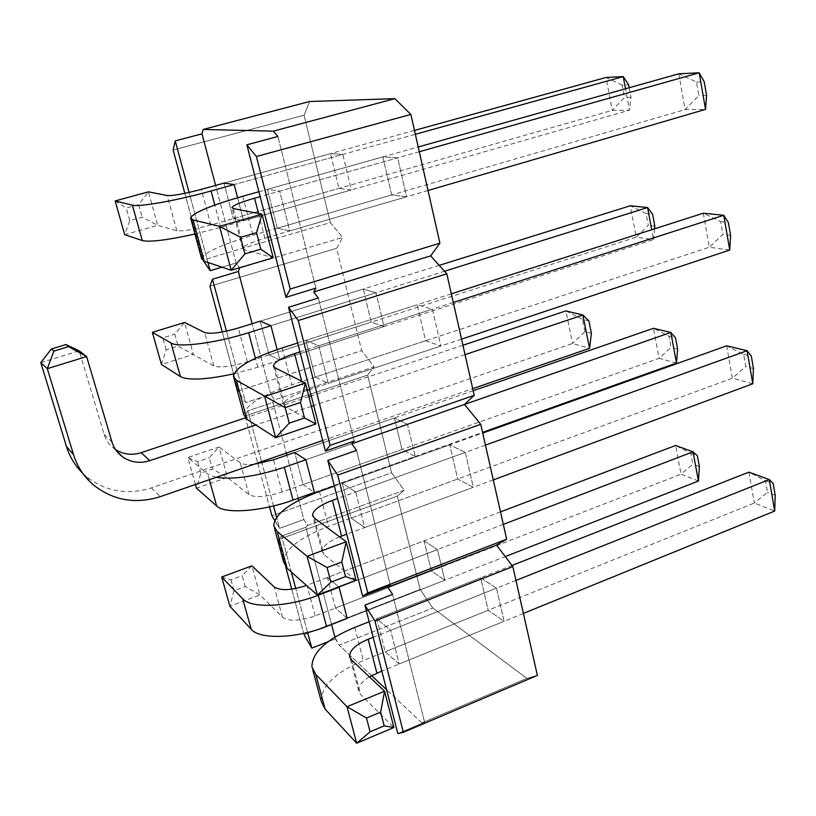 <?xml version="1.0" encoding="UTF-8"?>
<svg xmlns="http://www.w3.org/2000/svg" width="816" height="816" viewBox="0 0 816 816"><rect width="100%" height="100%" fill="white"/><g stroke="black" fill="none" stroke-linecap="round" stroke-linejoin="round"><path stroke-width="0.61" stroke-dasharray="4.08 3.06" d="M503.319 524.392L339.099 587.234L437.468 549.596L424.096 540.855L327.461 577.493L335.478 608.053L431.358 570.914L424.096 540.855L437.468 549.596L444.802 580.217L431.358 570.914L424.096 540.855L327.461 577.493L338.701 586.898L327.461 577.493L335.478 608.053L347.218 618.375L505.247 556.583M500.504 511.877L306.5 585.439M698.445 481.032L681.034 474.188L692.825 464.182L690.805 453.37L675.607 445.475L681.034 474.188L315.16 615.927C299.819 621.139 288.925 621.588 282.499 617.263L259.947 594.946L245.208 586.51L233.988 590.713L229.928 606.268L259.947 594.946L251.899 565.845L242.179 575.647L245.208 586.51M699.394 466.66L692.825 464.182M221.646 577.024L230.928 579.819L242.179 575.647M233.988 590.713L230.928 579.819M690.805 453.37L697.374 455.777M473.178 390.711L294.658 452.492L303.073 484.561L314.405 492.466L482.572 432.368M294.658 452.492L394.393 417.976L402.013 449.483L303.073 484.561L314.405 492.466L415.16 456.46L402.013 449.483L303.073 484.561L294.658 452.492L394.393 417.976L407.459 424.32L415.16 456.46L402.013 449.483L394.393 417.976L407.459 424.32L305.878 459.755L464.518 404.42M676.495 363.049L659.124 358.326L671.058 347.443L668.947 336.141L653.453 328.318L659.124 358.326L282.091 491.997C266.281 497.026 255.245 497.913 248.982 494.669L227.44 477.452L212.446 469.088L200.869 473.056L196.493 488.182L227.44 477.452L219.014 446.995L187.813 457.552L207.733 474.035L216.138 477.34M254.021 464.253C247.187 464.906 242.607 464.437 240.281 462.835L219.014 446.995L209.263 457.715L212.446 469.088M677.617 349.126L671.058 347.443M195.442 484.49L187.813 457.552L197.666 461.662L209.263 457.715M200.869 473.056L197.666 461.662M668.947 336.141L675.505 337.742M369.169 621.741L511.989 565.468M748.884 472.138L754.321 503.033L767.509 492.374L765.49 480.746L748.884 472.138M321.208 701.219C321.198 686.154 335.243 672.598 363.334 660.562L754.321 503.033L774.7 511.051M523.403 613.418L381.827 671.089M515.957 580.431L373.157 637.286M369.362 676.821C361.865 681.472 358.285 686.123 358.622 690.785L360.59 694.538L393.904 727.495M765.49 480.746L773.191 483.572M775.2 495.281L767.509 492.374M334.387 486.112L482.725 433.061M726.658 345.821L732.36 378.226L745.732 366.557L743.621 354.348L726.658 345.821M283.58 561.969C284.396 549.525 299.37 537.662 328.501 526.402L732.36 378.226L752.78 383.775M493.292 479.9L346.718 534.194M485.449 445.138L337.569 498.515M339.609 536.857C328.114 541.702 322.289 546.608 322.136 551.565L323.932 554.564L356.072 580.258M743.621 354.348L751.332 356.225M753.443 368.526L745.732 366.557M233.917 373.81L257.805 367.261L653.534 239.557L651.709 229.724M439.212 265.363L260.192 321.188L363.242 289.058L375.952 292.75L384.04 326.522L371.229 322.136L363.242 289.058L375.952 292.75L270.943 325.706L444.506 271.249M654.575 228.806L653.534 239.557L636.225 237.181L247.36 361.845C231.061 366.639 219.871 368.026 213.802 365.976L178.123 346.106L166.178 349.819L161.456 364.456L193.402 354.399L184.569 322.463L174.787 334.183L178.123 346.106M646.088 213.517L630.278 205.775L636.225 237.181L648.292 225.349L646.088 213.517L652.627 214.231M654.83 226.144L648.292 225.349M152.357 332.336L162.812 337.875L174.787 334.183M166.178 349.819L162.812 337.875M297.677 342.985L451.33 293.831M703.331 213.211L709.318 247.238L722.874 234.457L720.661 221.636L703.331 213.211M243.78 414.681C245.514 405.175 261.508 395.24 291.761 384.856L709.318 247.238L729.739 250.053M461.55 339.13L309.631 389.589M307.285 390.364L304.307 391.354C291.118 395.944 284.192 400.258 283.54 404.318L285.141 406.49L315.914 423.963M453.278 302.45L299.951 351.849M720.661 221.636L728.372 222.472M730.595 235.396L722.874 234.457M194.963 234.019L220.718 227.389L629.473 110.191L625.495 88.781M414.487 130.427L223.961 183.1L330.511 153.643L342.822 154.418L351.329 189.934L338.915 188.404L330.511 153.643L342.822 154.418L234.161 184.569L415.354 134.293M629.187 87.74L630.972 97.339L629.473 110.191L612.245 110.374L210.834 224.971C194.004 229.52 182.672 231.428 176.817 230.714L157.702 225.359L142.127 217.158L129.795 220.595L124.695 234.661L157.702 225.359L148.43 191.842L138.638 204.643L142.127 217.158M622.149 85.119L606.023 77.479L612.245 110.374L624.454 97.512L622.149 85.119L628.657 84.854M630.972 97.339L624.454 97.512M115.148 200.95L126.266 208.06L138.638 204.643M129.795 220.595L126.266 208.06M258.886 191.729L418.22 146.982M678.8 73.807L685.093 109.599L698.853 95.605L696.517 82.11L678.8 73.807M201.613 258.641C204.377 252.46 221.483 244.667 252.929 235.283L685.093 109.599L705.514 109.385M428.033 190.505L270.392 236.589M267.954 237.303L264.863 238.201C251.144 242.342 243.739 245.718 242.648 248.35L244.045 249.574L273.207 257.754M419.291 151.735L260.151 196.625M696.517 82.11L704.228 81.804M706.564 95.401L698.853 95.605M307.581 632.471L295.749 588.489L307.581 632.471M291.312 572.016L281.632 536.061L278.348 539.621L285.712 566.855L278.348 539.621L397.29 496.128L404.144 490.222L391.568 472.75L367.669 375.115L374.136 366.833L361.672 350.615L336.631 248.299L342.669 237.405L330.337 222.615L304.062 115.25L309.621 101.5L304.062 115.25L173.135 150.001L304.062 115.25L330.337 222.615L202.837 259.998L203.5 260.957L202.837 259.998L330.337 222.615L342.669 237.405L239.72 268.056L342.669 237.405L336.631 248.299L209.936 286.294L336.631 248.299L361.672 350.615L238.211 390.966L245.718 402.676L226.46 331.143L245.718 402.676L270.8 394.383L252.134 323.707L270.8 394.383L245.718 402.676L238.211 390.966L361.672 350.615L374.136 366.833L274.472 399.901L270.8 394.383L274.472 399.901L374.136 366.833L367.669 375.115L244.973 416.007L257.662 462.998L244.973 416.007L247.891 410.764L272.932 402.451L274.472 399.901L272.932 402.451L286.304 453.094L272.932 402.451L247.891 410.764L244.973 416.007L367.669 375.115L391.568 472.75L271.901 515.753L391.568 472.75L404.144 490.222L307.571 525.453L303.838 519.527L298.778 500.361L303.838 519.527L279.551 528.34L276.563 517.262L279.551 528.34L274.737 520.414L279.551 528.34L303.838 519.527L307.571 525.453L404.144 490.222L397.29 496.128L278.348 539.621L281.632 536.061L305.867 527.207L307.571 525.453L305.867 527.207L331.561 624.495L305.867 527.207L281.632 536.061L291.312 572.016M291.73 589.162L303.674 633.389L291.73 589.162M421.913 722.905L526.881 678.371L432.786 608.002L420.118 589.387L397.29 496.128L420.118 589.387L304.042 634.756L420.118 589.387L432.786 608.002L526.881 678.371L537.377 675.393L526.881 678.371L421.913 722.905L386.611 689.755L421.913 722.905L424.606 722.242L392.588 594.374L424.606 722.242L421.913 722.905M371.535 675.597L339.13 645.16L432.786 608.002L339.13 645.16L334.907 637.153L335.356 638.857L328.114 641.713L335.356 638.857L339.13 645.16L371.535 675.597M277.287 228.194L289.762 230.928L406.592 196.768L391.68 194.932L382.857 156.917L397.647 157.845L406.592 196.768L391.68 194.932L382.857 156.917L397.647 157.845L406.592 196.768L289.762 230.928L279.704 191.107L397.647 157.845L279.704 191.107L267.383 189.343L382.857 156.917L267.383 189.343L277.287 228.194L391.68 194.932L277.287 228.194L289.762 230.928L279.704 191.107L267.383 189.343L277.287 228.194M432.409 309.172L440.864 345.994L425.564 340.751L417.2 304.745L432.409 309.172L440.864 345.994L425.564 340.751L417.2 304.745L432.409 309.172L318.77 345.79L305.867 340.364L315.231 377.114L328.277 383.398L318.77 345.79L305.867 340.364L417.2 304.745L305.867 340.364L315.231 377.114L425.564 340.751L315.231 377.114L328.277 383.398L440.864 345.994L328.277 383.398L318.77 345.79L432.409 309.172M465.304 452.411L473.321 487.295L457.684 479.012L449.749 444.853L465.304 452.411L473.321 487.295L457.684 479.012L449.749 444.853L465.304 452.411L355.705 491.966L342.281 483.286L351.145 518.099L364.691 527.534L355.705 491.966L342.281 483.286L449.749 444.853L342.281 483.286L351.145 518.099L457.684 479.012L351.145 518.099L364.691 527.534L473.321 487.295L364.691 527.534L355.705 491.966L465.304 452.411M496.485 588.183L504.094 621.282L488.182 610.266L480.644 577.82L496.485 588.183L504.094 621.282L488.182 610.266L480.644 577.82L496.485 588.183L390.65 630.319L376.788 618.732L385.203 651.749L399.167 664.02L390.65 630.319L376.788 618.732L480.644 577.82L376.788 618.732L385.203 651.749L488.182 610.266L385.203 651.749L399.167 664.02L504.094 621.282L399.167 664.02L390.65 630.319L496.485 588.183M223.961 183.1L233.264 218.566L243.607 220.83L237.589 197.737L243.607 220.83L351.329 189.934L338.915 188.404L330.511 153.643L223.961 183.1L233.264 218.566L243.607 220.83L351.329 189.934L342.822 154.418L234.161 184.569M260.192 321.188L269.045 354.899L279.908 360.121L277.175 349.605L279.908 360.121L384.04 326.522L371.229 322.136L363.242 289.058L260.192 321.188L269.045 354.899L279.908 360.121L384.04 326.522L375.952 292.75L270.943 325.706M390.374 585.541L356.521 450.401L390.374 585.541M354.185 441.058L318.362 298.024L354.185 441.058M315.884 288.119L277.899 136.466L315.884 288.119M236.11 263.017L215.618 185.405L236.11 263.017L222.023 267.189L236.11 263.017L239.516 267.781L236.11 263.017M298.228 498.25L286.855 455.195L298.228 498.25M397.851 733.594L424.606 722.242L397.851 733.594M207.978 262.497L189.108 192.423L207.978 262.497M347.218 618.375L444.802 580.217L431.358 570.914L335.478 608.053L347.218 618.375L444.802 580.217L437.468 549.596L339.099 587.234M273.523 505.961L261.956 462.998L273.523 505.961M261.589 461.642L247.891 410.764L261.589 461.642M257.866 463.743L269.515 506.899L257.866 463.743M222.278 331.969L233.59 373.891L222.278 331.969M233.713 374.32L238.211 390.966L233.713 374.32M269.045 354.899L371.229 322.136L269.045 354.899M233.264 218.566L338.915 188.404L233.264 218.566M184.834 193.351L202.837 259.998L184.834 193.351M82.742 473.321L85.966 476.258C105.417 491.538 127.225 495.414 151.409 487.876L572.567 343.505L589.56 348.31M322.697 440.528L472.719 388.681M591.386 333.316L584.96 331.622L572.567 343.505L565.886 310.896L582.481 319.342L588.897 320.933M465.049 354.644L313.721 405.542M311.386 406.327L255.836 425.003M462.927 345.26L311.253 395.893M308.907 396.668L245.249 417.925M115.597 449.667L114.322 448.79C109.334 445.097 105.917 440.263 104.081 434.285L79.223 350.86L40.8 362.61M584.96 331.622L582.481 319.342M305.878 459.755L407.459 424.32L415.16 456.46L314.405 492.466M315.16 615.927L306.979 585.266M282.499 617.263L274.207 586.928M282.091 491.997L273.503 459.816M248.982 494.669L240.281 462.835M209.314 479.696L207.733 474.035M354.736 627.422L363.334 660.562M351.543 659.991L360.59 694.538M319.433 491.456L328.501 526.402M314.364 518.048L323.932 554.564M257.805 367.261L255.418 358.265M247.36 361.845L238.333 328.012M213.802 365.976L204.663 332.54M282.173 347.942L291.761 384.856M301.685 381.184L304.307 391.354M275.012 367.812L285.141 406.49M220.718 227.389L214.802 205.071M210.834 224.971L201.338 189.353M176.817 230.714L167.209 195.534M242.791 196.248L252.929 235.283M258.499 213.496L264.863 238.201M233.294 208.539L244.045 249.574M151.409 487.876L160.262 496.648M104.081 434.285L111.965 441.935M358.622 690.785L349.962 657.727M312.732 669.854L311.916 666.856M322.136 551.565L312.885 516.283M274.411 528.034L273.758 525.647M283.54 404.318L273.656 366.619M233.845 377.93L233.386 376.217M242.648 248.35L232.07 207.998M190.842 218.79L190.587 217.841M116.494 450.922L114.322 448.79M93.412 484.928L85.966 476.258"/><path stroke-width="1.22" d="M326.533 626.464L347.218 618.375L339.099 587.234L318.25 595.211C287.875 607.165 251.022 608.644 242.689 598.791L221.646 577.024L229.928 606.268L251.236 629.289C259.692 639.693 296.422 638.581 326.533 626.464L318.25 595.211M505.247 556.583L698.445 481.032L693.008 451.809L697.374 455.777L699.394 466.66L698.445 481.032M503.319 524.392L693.008 451.809L675.607 445.475L500.504 511.877M306.5 585.439C291.22 590.447 280.449 590.947 274.207 586.928L251.899 565.845L221.646 577.024M195.442 484.49L196.493 488.182L216.699 506.053C224.655 514.192 261.885 511.52 293.036 500.106L314.405 492.466L305.878 459.755L294.658 452.492L273.503 459.816L254.021 464.253M482.572 432.368L676.495 363.049L670.813 332.469L675.505 337.742L677.617 349.126L676.495 363.049M216.138 477.34C233.713 479.767 256.448 476.411 284.325 467.272L305.878 459.755L294.658 452.492M464.498 404.44L480.746 424.289L337.702 475.096L327.808 460.479L356.521 450.401L327.808 460.479L362.641 596.272L367.781 592.906L506.654 539.192L480.746 424.289L464.498 404.44L351.829 443.741L356.521 450.401L351.829 443.741L354.185 441.058L325.4 451.085L330.123 445.383L298.258 320.545L288.527 307.285L325.4 451.085L354.185 441.058L351.829 443.741L464.498 404.44L474.218 395.332L446.821 273.809L298.258 320.545L330.123 445.383L474.218 395.332L446.821 273.809L430.664 255.867L446.821 273.809L298.258 320.545L288.527 307.285L318.362 298.024L313.732 291.975L430.664 255.867L439.906 243.168L430.664 255.867L313.732 291.975L315.884 288.119L285.977 297.34L290.21 289.037L256.377 156.509L246.86 144.809L285.977 297.34L290.21 289.037L439.906 243.168L410.876 114.444L256.377 156.509L290.21 289.037L439.906 243.168L410.876 114.444L394.862 98.665L410.876 114.444L256.377 156.509L246.86 144.809L277.899 136.466L273.36 131.141L394.862 98.665L309.621 101.5L203.174 129.438L273.36 131.141L394.862 98.665L309.621 101.5L203.174 129.438L202.001 133.834L175.236 140.882L173.135 150.001L175.236 140.882L189.108 192.423L175.236 140.882L202.001 133.834L215.618 185.405L202.001 133.834L203.174 129.438L273.36 131.141L277.899 136.466L246.86 144.809L285.977 297.34L315.884 288.119L313.732 291.975L318.362 298.024L288.527 307.285L325.4 451.085L330.123 445.383L474.218 395.332L464.498 404.44L670.813 332.469L653.453 328.318L473.178 390.711M373.157 637.286L368.159 639.275C355.817 644.528 349.636 650.24 349.615 656.421L351.543 659.991L384.581 691.203L393.904 727.495L356.684 743.223L346.994 706.707L384.581 691.203L380.633 712.133L366.486 718.039L346.994 706.707L315.741 674.373L311.916 666.856C312.11 652.412 326.38 639.275 354.736 627.422L369.169 621.741M511.989 565.468L748.884 472.138L769.274 479.563L515.957 580.431M774.7 511.051L775.2 495.281L773.191 483.572L769.274 479.563L774.7 511.051L523.403 613.418M381.827 671.089L369.362 676.821M366.486 718.039L370.087 731.799L356.684 743.223L325.115 709.114L321.208 701.219L312.732 669.854M370.087 731.799L384.183 725.863L380.633 712.133M393.904 727.495L384.183 725.863M337.569 498.515L332.387 500.381C319.576 505.267 312.987 510.224 312.61 515.243L314.364 518.048L346.188 541.753L356.072 580.258L317.373 595.058L307.091 556.308L346.188 541.753L341.782 562L327.063 567.548L307.091 556.308L277.205 531.563L273.758 525.647C274.798 513.907 290.027 502.503 319.433 491.456L334.387 486.112M482.725 433.061L726.658 345.821L747.079 350.707L485.449 445.138M752.78 383.775L753.443 368.526L751.332 356.225L747.079 350.707L752.78 383.775L493.292 479.9M346.718 534.194L339.609 536.857M327.063 567.548L330.888 582.155L317.373 595.058L287.12 568.313L283.58 561.969L274.411 528.034M330.888 582.155L345.545 576.575L341.782 562M356.072 580.258L345.545 576.575M651.709 229.724L647.578 207.539L652.627 214.231L654.83 226.144L654.575 228.806M248.645 332.693L270.943 325.706L260.192 321.188L238.333 328.012C221.901 332.744 210.671 334.254 204.663 332.54L184.569 322.463L152.357 332.336L171.003 342.985C178.235 347.942 216.107 343.087 248.645 332.693L255.418 358.265M444.506 271.249L647.578 207.539L630.278 205.775L439.212 265.363M152.357 332.336L161.456 364.456L180.428 376.625C188.527 380.654 206.356 379.715 233.917 373.81M299.951 351.849L294.576 353.583C281.265 358.061 274.217 362.161 273.462 365.874L275.012 367.812L305.408 383.051L315.914 423.963L275.624 437.692L264.69 396.494L305.408 383.051L300.492 402.482L285.161 407.612L236.395 380.327L233.386 376.217C235.375 367.516 251.634 358.091 282.173 347.942L297.677 342.985M451.33 293.831L703.331 213.211L723.751 215.281L453.278 302.45M729.739 250.053L730.595 235.396L728.372 222.472L723.751 215.281L729.739 250.053L461.55 339.13M309.631 389.589L307.285 390.364M285.161 407.612L289.231 423.157L275.624 437.692L246.901 419.271L243.78 414.681L233.845 377.93M289.231 423.157L304.501 417.986L300.492 402.482M315.914 423.963L304.501 417.986M625.495 88.781L623.23 76.612L628.657 84.854L629.187 87.74M211.069 190.975L234.161 184.569L223.961 183.1L201.338 189.353C184.365 193.841 172.992 195.901 167.209 195.534L148.43 191.842L115.148 200.95L132.365 205.142C138.944 207.254 177.337 200.43 211.069 190.975L214.802 205.071M415.354 134.293L623.23 76.612L606.023 77.479L414.487 130.427M115.148 200.95L124.695 234.661L142.29 240.547C149.746 242.311 167.3 240.128 194.963 234.019M260.151 196.625L254.561 198.206C240.7 202.215 233.172 205.336 231.968 207.58L233.294 208.539L262.018 214.19L273.207 257.754L231.193 270.249L219.555 226.358L262.018 214.19L256.54 232.672L240.547 237.323L219.555 226.358L193.106 219.922L190.587 217.841C193.637 212.568 211.038 205.367 242.791 196.248L258.886 191.729M418.22 146.982L678.8 73.807L699.2 72.777L419.291 151.735M705.514 109.385L706.564 95.401L704.228 81.804L699.2 72.777L705.514 109.385L428.033 190.505M270.392 236.589L267.954 237.303M240.547 237.323L244.882 253.878L231.193 270.249L204.255 261.253L201.613 258.641L190.842 218.79M244.882 253.878L260.814 249.186L256.54 232.672M273.207 257.754L260.814 249.186M304.042 634.756L311.804 648.149L307.581 632.471L311.804 648.149L328.114 641.713L311.804 648.149L304.042 634.756M295.749 588.489L291.312 572.016L295.749 588.489M285.712 566.855L291.73 589.162L285.712 566.855M386.611 689.755L371.535 675.597L386.611 689.755M506.654 539.192L496.526 545.068L512.836 566.59L374.942 620.966L364.915 605.156L397.851 733.594L403.359 732.309L537.377 675.393L512.836 566.59L374.942 620.966L403.359 732.309L537.377 675.393L512.836 566.59L496.526 545.068L387.835 587.153L392.588 594.374L364.915 605.156L397.851 733.594L403.359 732.309L374.942 620.966L364.915 605.156L392.588 594.374L387.835 587.153L496.526 545.068L506.654 539.192L480.746 424.289L337.702 475.096L367.781 592.906L506.654 539.192M234.161 184.569L237.589 197.737L234.161 184.569L223.961 183.1M270.943 325.706L277.175 349.605L270.943 325.706L260.192 321.188M334.907 637.153L331.561 624.495L334.907 637.153M390.374 585.541L387.835 587.153L390.374 585.541L362.641 596.272L327.808 460.479L337.702 475.096L367.781 592.906L362.641 596.272L390.374 585.541M239.72 268.056L238.343 271.483L239.72 268.056M252.134 323.707L238.343 271.483L212.476 279.205L209.936 286.294L222.278 331.969L209.936 286.294L212.476 279.205L238.343 271.483L252.134 323.707M298.778 500.361L298.228 498.25L298.778 500.361M286.855 455.195L286.304 453.094L286.855 455.195M210.181 270.698L207.978 262.497L210.181 270.698L222.023 267.189L210.181 270.698L203.5 260.957L210.181 270.698M271.901 515.753L274.737 520.414L271.901 515.753L269.515 506.899L271.901 515.753M276.563 517.262L273.523 505.961L276.563 517.262M261.956 462.998L261.589 461.642L261.956 462.998M257.662 462.998L257.866 463.743L257.662 462.998M226.46 331.143L212.476 279.205L226.46 331.143M173.135 150.001L184.834 193.351L173.135 150.001M255.836 425.003L149.807 460.663C139.862 463.743 130.733 462.437 122.42 456.756C117.32 452.982 113.842 448.035 111.965 441.935L86.618 356.572L47.308 368.669L73.511 454.583C77.296 466.67 83.936 476.779 93.412 484.928C113.281 500.514 135.558 504.421 160.262 496.648L322.697 440.528M472.719 388.681L589.56 348.31L591.386 333.316L588.897 320.933L582.838 315.027L465.049 354.644M313.721 405.542L311.386 406.327M589.56 348.31L582.838 315.027L565.886 310.896L462.927 345.26M311.253 395.893L308.907 396.668M245.249 417.925L141.127 452.676C132.008 455.512 123.502 454.502 115.597 449.667M40.8 362.61L47.308 368.669L53.917 351.094L68.595 346.637L86.618 356.572L79.223 350.86L65.953 344.556L51.398 348.973L40.8 362.61L66.484 446.576C69.697 456.899 75.123 465.814 82.742 473.321M51.398 348.973L53.917 351.094M68.595 346.637L65.953 344.556M314.405 492.466L305.878 459.755M347.218 618.375L339.099 587.234M251.236 629.289L242.689 598.791M293.036 500.106L284.325 467.272M216.699 506.053L209.314 479.696M368.159 639.275L376.87 673.108M315.741 674.373L325.115 709.114M332.387 500.381L341.578 536.092M277.205 531.563L287.12 568.313M180.428 376.625L171.003 342.985M294.576 353.583L301.685 381.184M236.395 380.327L246.901 419.271M142.29 240.547L132.365 205.142M254.561 198.206L258.499 213.496M193.106 219.922L204.255 261.253M141.127 452.676L149.807 460.663M66.484 446.576L73.511 454.583M349.962 657.727L349.615 656.421M312.885 516.283L312.61 515.243M273.656 366.619L273.462 365.874M122.42 456.756L116.494 450.922"/></g></svg>
